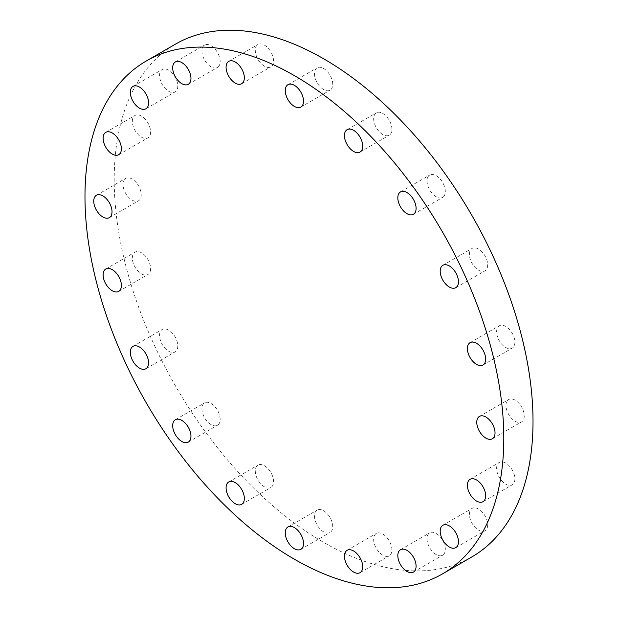 <?xml version="1.0" encoding="UTF-8"?>
<svg xmlns="http://www.w3.org/2000/svg" width="618" height="618" viewBox="0 0 618 618"><rect width="100%" height="100%" fill="white"/><g stroke="black" fill="none" stroke-linecap="round" stroke-linejoin="round"><path stroke-width="0.46" stroke-dasharray="3.09 2.32" d="M211.047 424.605A12.916 7.455 60 0 1 202.604 413.226A12.916 7.455 60 0 1 204.589 402.874A12.916 7.455 60 0 1 211.047 403.515A12.916 7.455 60 0 1 219.483 414.894A12.916 7.455 60 0 1 217.497 425.246A12.916 7.455 60 0 1 211.047 424.605M177.806 345.949A12.916 7.455 60 0 1 175.133 351.858A12.916 7.455 60 0 1 165.184 348.397A12.916 7.455 60 0 1 159.544 335.404A12.916 7.455 60 0 1 162.217 329.494A12.916 7.455 60 0 1 172.167 332.955A12.916 7.455 60 0 1 177.806 345.949M150.607 268.598A12.916 7.455 60 0 1 147.926 274.508A12.916 7.455 60 0 1 137.976 271.047A12.916 7.455 60 0 1 132.345 258.054A12.916 7.455 60 0 1 135.018 252.144A12.916 7.455 60 0 1 144.967 255.597A12.916 7.455 60 0 1 150.607 268.598M141.228 194.848A12.916 7.455 60 0 1 138.556 200.757A12.916 7.455 60 0 1 128.606 197.304A12.916 7.455 60 0 1 122.967 184.303A12.916 7.455 60 0 1 125.647 178.393A12.916 7.455 60 0 1 135.597 181.854A12.916 7.455 60 0 1 141.228 194.848M150.607 131.928A12.916 7.455 60 0 1 147.926 137.837A12.916 7.455 60 0 1 137.976 134.376A12.916 7.455 60 0 1 132.345 121.383A12.916 7.455 60 0 1 135.018 115.473A12.916 7.455 60 0 1 144.967 118.926A12.916 7.455 60 0 1 150.607 131.928M177.806 85.987A12.916 7.455 60 0 1 175.133 91.897A12.916 7.455 60 0 1 165.184 88.436A12.916 7.455 60 0 1 159.544 75.442A12.916 7.455 60 0 1 162.217 69.533A12.916 7.455 60 0 1 172.167 72.986A12.916 7.455 60 0 1 177.806 85.987M211.047 66.798A12.916 7.455 60 0 1 202.604 55.411A12.916 7.455 60 0 1 204.589 45.068A12.916 7.455 60 0 1 211.047 45.709A12.916 7.455 60 0 1 219.483 57.088A12.916 7.455 60 0 1 217.497 67.432A12.916 7.455 60 0 1 211.047 66.798M264.427 66.203A12.916 7.455 60 0 1 255.991 54.824A12.916 7.455 60 0 1 257.976 44.481A12.916 7.455 60 0 1 264.427 45.122A12.916 7.455 60 0 1 272.862 56.501A12.916 7.455 60 0 1 270.885 66.844A12.916 7.455 60 0 1 264.427 66.203M323.608 89.548A12.916 7.455 60 0 1 315.172 78.169A12.916 7.455 60 0 1 317.15 67.825A12.916 7.455 60 0 1 323.608 68.467A12.916 7.455 60 0 1 332.044 79.846A12.916 7.455 60 0 1 330.066 90.189A12.916 7.455 60 0 1 323.608 89.548M382.789 134.539A12.916 7.455 60 0 1 374.353 123.16A12.916 7.455 60 0 1 376.331 112.816A12.916 7.455 60 0 1 382.789 113.457A12.916 7.455 60 0 1 391.225 124.836A12.916 7.455 60 0 1 389.247 135.18A12.916 7.455 60 0 1 382.789 134.539M436.177 196.771A12.916 7.455 60 0 1 427.741 185.392A12.916 7.455 60 0 1 429.719 175.048A12.916 7.455 60 0 1 436.177 175.69A12.916 7.455 60 0 1 444.612 187.069A12.916 7.455 60 0 1 442.635 197.412A12.916 7.455 60 0 1 436.177 196.771M487.679 264.883A12.916 7.455 60 0 1 484.999 270.8A12.916 7.455 60 0 1 475.049 267.339A12.916 7.455 60 0 1 469.41 254.346A12.916 7.455 60 0 1 472.09 248.428A12.916 7.455 60 0 1 482.04 251.889A12.916 7.455 60 0 1 487.679 264.883M514.879 342.241A12.916 7.455 60 0 1 512.206 348.15A12.916 7.455 60 0 1 502.249 344.689A12.916 7.455 60 0 1 496.617 331.696A12.916 7.455 60 0 1 499.29 325.779A12.916 7.455 60 0 1 509.24 329.239A12.916 7.455 60 0 1 514.879 342.241M524.249 415.984A12.916 7.455 60 0 1 521.577 421.893A12.916 7.455 60 0 1 511.627 418.432A12.916 7.455 60 0 1 505.987 405.439A12.916 7.455 60 0 1 508.66 399.529A12.916 7.455 60 0 1 518.618 402.99A12.916 7.455 60 0 1 524.249 415.984M514.879 478.904A12.916 7.455 60 0 1 512.206 484.821A12.916 7.455 60 0 1 502.249 481.36A12.916 7.455 60 0 1 496.617 468.367A12.916 7.455 60 0 1 499.29 462.449A12.916 7.455 60 0 1 509.24 465.91A12.916 7.455 60 0 1 514.879 478.904M487.679 524.852A12.916 7.455 60 0 1 484.999 530.762A12.916 7.455 60 0 1 475.049 527.301A12.916 7.455 60 0 1 469.41 514.307A12.916 7.455 60 0 1 472.09 508.39A12.916 7.455 60 0 1 482.04 511.851A12.916 7.455 60 0 1 487.679 524.852M436.177 554.585A12.916 7.455 60 0 1 427.741 543.207A12.916 7.455 60 0 1 429.719 532.855A12.916 7.455 60 0 1 436.177 533.496A12.916 7.455 60 0 1 444.612 544.875A12.916 7.455 60 0 1 442.635 555.219A12.916 7.455 60 0 1 436.177 554.585M382.789 555.173A12.916 7.455 60 0 1 374.353 543.794A12.916 7.455 60 0 1 376.331 533.442A12.916 7.455 60 0 1 382.789 534.083A12.916 7.455 60 0 1 391.225 545.462A12.916 7.455 60 0 1 389.247 555.806A12.916 7.455 60 0 1 382.789 555.173M264.427 486.837A12.916 7.455 60 0 1 255.991 475.458A12.916 7.455 60 0 1 257.976 465.107A12.916 7.455 60 0 1 264.427 465.748A12.916 7.455 60 0 1 272.862 477.127A12.916 7.455 60 0 1 270.885 487.478A12.916 7.455 60 0 1 264.427 486.837M323.608 531.828A12.916 7.455 60 0 1 315.172 520.449A12.916 7.455 60 0 1 317.15 510.097A12.916 7.455 60 0 1 323.608 510.738A12.916 7.455 60 0 1 332.044 522.117A12.916 7.455 60 0 1 330.066 532.469A12.916 7.455 60 0 1 323.608 531.828M471.681 557.034A296.146 170.985 60 0 1 323.608 542.372A296.146 170.985 60 0 1 130.143 281.399A296.146 170.985 60 0 1 175.535 44.094M175.365 419.746L204.589 402.874M145.91 368.73L175.133 351.858M118.71 291.379L147.926 274.508M109.34 217.629L138.556 200.757M118.71 154.709L147.926 137.837M145.91 108.768L175.133 91.897M175.365 61.939L204.589 45.068M228.753 61.352L257.976 44.481M287.934 84.697L317.15 67.825M347.115 129.687L376.331 112.816M400.503 191.92L429.719 175.048M455.783 287.664L484.999 270.8M482.982 365.022L512.206 348.15M492.353 438.765L521.577 421.893M482.982 501.692L512.206 484.821M455.783 547.633L484.999 530.762M400.503 549.726L429.719 532.855M347.115 550.314L376.331 533.442M228.753 481.978L257.976 465.107M287.934 526.969L317.15 510.097M300.85 549.332L330.066 532.469M241.669 504.342L270.885 487.478M360.024 572.677L389.247 555.806M413.411 572.09L442.635 555.219M442.867 525.261L472.09 508.39M470.074 479.321L499.29 462.449M479.444 416.401L508.66 399.529M470.074 342.65L499.29 325.779M442.867 265.3L472.09 248.428M413.411 214.284L442.635 197.412M360.024 152.051L389.247 135.18M300.85 107.061L330.066 90.189M241.669 83.716L270.885 66.844M188.281 84.303L217.497 67.432M133.001 86.396L162.217 69.533M105.794 132.337L135.018 115.473M96.423 195.265L125.647 178.393M105.794 269.008L135.018 252.144M133.001 346.358L162.217 329.494M188.281 442.109L217.497 425.246"/><path stroke-width="0.93" d="M181.823 441.476A12.916 7.455 60 0 1 173.388 430.089A12.916 7.455 60 0 1 175.365 419.746A12.916 7.455 60 0 1 181.823 420.387A12.916 7.455 60 0 1 190.259 431.766A12.916 7.455 60 0 1 188.281 442.109A12.916 7.455 60 0 1 181.823 441.476M148.59 362.82A12.916 7.455 60 0 1 145.91 368.73A12.916 7.455 60 0 1 135.96 365.269A12.916 7.455 60 0 1 130.321 352.275A12.916 7.455 60 0 1 133.001 346.358A12.916 7.455 60 0 1 142.951 349.819A12.916 7.455 60 0 1 148.59 362.82M121.383 285.47A12.916 7.455 60 0 1 118.71 291.379A12.916 7.455 60 0 1 108.76 287.918A12.916 7.455 60 0 1 103.121 274.925A12.916 7.455 60 0 1 105.794 269.008A12.916 7.455 60 0 1 115.751 272.468A12.916 7.455 60 0 1 121.383 285.47M112.012 211.719A12.916 7.455 60 0 1 109.34 217.629A12.916 7.455 60 0 1 99.382 214.168A12.916 7.455 60 0 1 93.751 201.174A12.916 7.455 60 0 1 96.423 195.265A12.916 7.455 60 0 1 106.373 198.726A12.916 7.455 60 0 1 112.012 211.719M121.383 148.799A12.916 7.455 60 0 1 118.71 154.709A12.916 7.455 60 0 1 108.76 151.248A12.916 7.455 60 0 1 103.121 138.254A12.916 7.455 60 0 1 105.794 132.337A12.916 7.455 60 0 1 115.751 135.798A12.916 7.455 60 0 1 121.383 148.799M148.59 102.851A12.916 7.455 60 0 1 145.91 108.768A12.916 7.455 60 0 1 135.96 105.307A12.916 7.455 60 0 1 130.321 92.314A12.916 7.455 60 0 1 133.001 86.396A12.916 7.455 60 0 1 142.951 89.857A12.916 7.455 60 0 1 148.59 102.851M181.823 83.662A12.916 7.455 60 0 1 173.388 72.283A12.916 7.455 60 0 1 175.365 61.939A12.916 7.455 60 0 1 181.823 62.58A12.916 7.455 60 0 1 190.259 73.959A12.916 7.455 60 0 1 188.281 84.303A12.916 7.455 60 0 1 181.823 83.662M235.211 83.075A12.916 7.455 60 0 1 226.775 71.696A12.916 7.455 60 0 1 228.753 61.352A12.916 7.455 60 0 1 235.211 61.985A12.916 7.455 60 0 1 243.646 73.372A12.916 7.455 60 0 1 241.669 83.716A12.916 7.455 60 0 1 235.211 83.075M294.392 106.42A12.916 7.455 60 0 1 285.956 95.041A12.916 7.455 60 0 1 287.934 84.697A12.916 7.455 60 0 1 294.392 85.33A12.916 7.455 60 0 1 302.828 96.709A12.916 7.455 60 0 1 300.85 107.061A12.916 7.455 60 0 1 294.392 106.42M353.573 151.41A12.916 7.455 60 0 1 345.138 140.031A12.916 7.455 60 0 1 347.115 129.687A12.916 7.455 60 0 1 353.573 130.321A12.916 7.455 60 0 1 362.009 141.7A12.916 7.455 60 0 1 360.024 152.051A12.916 7.455 60 0 1 353.573 151.41M406.953 213.643A12.916 7.455 60 0 1 398.517 202.264A12.916 7.455 60 0 1 400.503 191.92A12.916 7.455 60 0 1 406.953 192.553A12.916 7.455 60 0 1 415.396 203.932A12.916 7.455 60 0 1 413.411 214.284A12.916 7.455 60 0 1 406.953 213.643M458.456 281.754A12.916 7.455 60 0 1 455.783 287.664A12.916 7.455 60 0 1 445.833 284.21A12.916 7.455 60 0 1 440.194 271.209A12.916 7.455 60 0 1 442.867 265.3A12.916 7.455 60 0 1 452.816 268.76A12.916 7.455 60 0 1 458.456 281.754M485.655 359.104A12.916 7.455 60 0 1 482.982 365.022A12.916 7.455 60 0 1 473.033 361.561A12.916 7.455 60 0 1 467.393 348.56A12.916 7.455 60 0 1 470.074 342.65A12.916 7.455 60 0 1 480.024 346.111A12.916 7.455 60 0 1 485.655 359.104M495.033 432.855A12.916 7.455 60 0 1 492.353 438.765A12.916 7.455 60 0 1 482.403 435.304A12.916 7.455 60 0 1 476.772 422.31A12.916 7.455 60 0 1 479.444 416.401A12.916 7.455 60 0 1 489.394 419.861A12.916 7.455 60 0 1 495.033 432.855M485.655 495.775A12.916 7.455 60 0 1 482.982 501.692A12.916 7.455 60 0 1 473.033 498.232A12.916 7.455 60 0 1 467.393 485.23A12.916 7.455 60 0 1 470.074 479.321A12.916 7.455 60 0 1 480.024 482.782A12.916 7.455 60 0 1 485.655 495.775M458.456 541.716A12.916 7.455 60 0 1 455.783 547.633A12.916 7.455 60 0 1 445.833 544.172A12.916 7.455 60 0 1 440.194 531.171A12.916 7.455 60 0 1 442.867 525.261A12.916 7.455 60 0 1 452.816 528.722A12.916 7.455 60 0 1 458.456 541.716M406.953 571.449A12.916 7.455 60 0 1 398.517 560.07A12.916 7.455 60 0 1 400.503 549.726A12.916 7.455 60 0 1 406.953 550.368A12.916 7.455 60 0 1 415.396 561.747A12.916 7.455 60 0 1 413.411 572.09A12.916 7.455 60 0 1 406.953 571.449M353.573 572.036A12.916 7.455 60 0 1 345.138 560.657A12.916 7.455 60 0 1 347.115 550.314A12.916 7.455 60 0 1 353.573 550.955A12.916 7.455 60 0 1 362.009 562.334A12.916 7.455 60 0 1 360.024 572.677A12.916 7.455 60 0 1 353.573 572.036M235.211 503.709A12.916 7.455 60 0 1 226.775 492.33A12.916 7.455 60 0 1 228.753 481.978A12.916 7.455 60 0 1 235.211 482.619A12.916 7.455 60 0 1 243.646 493.998A12.916 7.455 60 0 1 241.669 504.342A12.916 7.455 60 0 1 235.211 503.709M294.392 548.699A12.916 7.455 60 0 1 285.956 537.32A12.916 7.455 60 0 1 287.934 526.969A12.916 7.455 60 0 1 294.392 527.61A12.916 7.455 60 0 1 302.828 538.989A12.916 7.455 60 0 1 300.85 549.332A12.916 7.455 60 0 1 294.392 548.699M294.392 75.628A296.146 170.985 60 0 1 487.857 336.601A296.146 170.985 60 0 1 442.465 573.906A296.146 170.985 60 0 1 294.392 559.236A296.146 170.985 60 0 1 100.919 298.27A296.146 170.985 60 0 1 146.319 60.966A296.146 170.985 60 0 1 294.392 75.628M146.319 60.966L175.535 44.094A296.146 170.985 60 0 1 323.608 58.764A296.146 170.985 60 0 1 517.081 319.73A296.146 170.985 60 0 1 471.681 557.034L442.465 573.906"/></g></svg>
